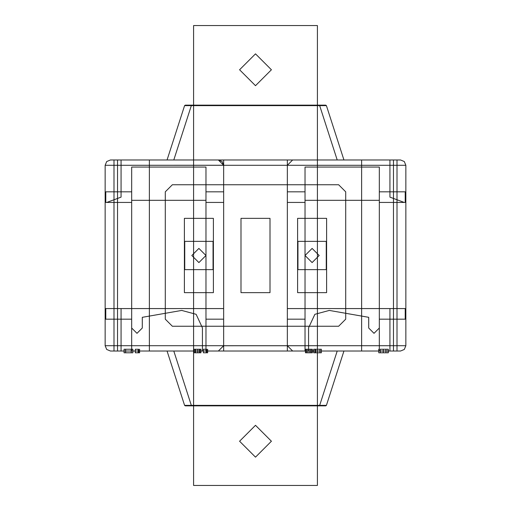 <?xml version="1.0" encoding="UTF-8"?>
<svg xmlns="http://www.w3.org/2000/svg" width="511" height="511" viewBox="0 0 511 511"><rect width="100%" height="100%" fill="white"/><g stroke="black" fill="none" stroke-linecap="round" stroke-linejoin="round"><path stroke-width="0.77" d="M165.289 191.823L165.289 319.177L172.367 326.254L165.289 319.177L165.289 191.823L172.367 184.746L165.289 191.823M172.367 326.254L338.633 326.254L345.711 319.177L338.633 326.254L172.367 326.254M345.711 319.177L345.711 191.823L338.633 184.746L345.711 191.823L345.711 319.177M338.633 184.746L172.367 184.746L338.633 184.746M184.394 218.357L184.394 292.643L213.4 292.643L213.4 218.357L184.394 218.357L213.4 218.357L213.4 292.643L184.394 292.643L184.394 218.357M240.994 218.357L240.994 292.643L270.006 292.643L270.006 218.357L240.994 218.357L270.006 218.357L270.006 292.643L240.994 292.643L240.994 218.357M297.6 218.357L297.6 292.643L326.606 292.643L326.606 218.357L297.6 218.357L326.606 218.357L326.606 292.643L297.6 292.643L297.6 218.357M184.746 269.648L184.746 241.352L213.049 241.352L184.746 241.352L184.746 269.648L213.049 269.648L213.049 241.352L213.049 269.648L184.746 269.648M205.971 255.5L198.894 262.577L191.823 255.5L198.894 248.423L205.971 255.5L198.894 248.423L191.823 255.5L198.894 262.577L205.971 255.5M297.951 269.648L297.951 241.352L326.254 241.352L297.951 241.352L297.951 269.648L326.254 269.648L326.254 241.352L326.254 269.648L297.951 269.648M319.177 255.5L312.106 262.577L305.029 255.5L312.106 248.423L319.177 255.5L312.106 248.423L305.029 255.5L312.106 262.577L319.177 255.5M193.592 25.55L193.592 485.45L317.408 485.45L193.592 485.45L193.592 25.55L317.408 25.55L317.408 485.45L317.408 25.55L193.592 25.55M271.418 441.229L255.5 425.312L239.582 441.229L255.5 457.147L271.418 441.229L255.5 457.147L239.582 441.229L255.5 425.312L271.418 441.229M239.582 69.771L255.5 53.853L271.418 69.771L255.5 85.688L239.582 69.771L255.5 85.688L271.418 69.771L255.5 53.853L239.582 69.771M337.209 159.981L343.941 159.981L337.209 159.981L319.675 105.636L326.414 105.636L319.675 105.636L319.675 105.151L185.263 105.151L325.737 105.151L319.675 105.151L319.675 105.636L184.586 105.636L191.325 105.636L173.791 159.981L337.209 159.981L319.675 105.636L191.325 105.636L173.791 159.981L167.059 159.981L337.209 159.981M343.941 159.981L326.414 105.636L325.737 105.151L326.414 105.636L325.737 105.151L319.675 105.151L325.737 105.151L326.414 105.636L343.941 159.981M184.586 105.636L167.059 159.981L184.586 105.636L185.263 105.151L184.586 105.636L185.263 105.151L191.325 105.151L185.263 105.151L184.586 105.636M343.941 351.019L337.209 351.019L343.941 351.019L326.414 405.364L319.675 405.364L326.414 405.364L325.737 405.849L319.675 405.849L325.737 405.849L326.414 405.364L325.737 405.849L191.325 405.849L319.675 405.849L319.675 405.364L319.675 405.849L325.737 405.849L326.414 405.364L343.941 351.019M173.791 351.019L337.209 351.019L319.675 405.364L184.586 405.364L167.059 351.019L173.791 351.019L167.059 351.019L184.586 405.364L191.325 405.364L191.325 405.849L185.263 405.849L191.325 405.849L191.325 405.364L173.791 351.019L337.209 351.019L319.675 405.364L191.325 405.364L173.791 351.019M184.586 405.364L185.263 405.849L184.586 405.364L185.263 405.849L191.325 405.849L185.263 405.849L184.586 405.364M195.426 349.249L200.925 349.249L194.289 349.249L199.533 349.249L195.426 349.249L195.426 352.788L194.027 352.788L200.925 352.788L195.426 352.788M194.027 349.249L194.027 352.788M200.663 349.249L200.663 352.788M199.271 349.249L199.271 352.788M197.668 349.249L197.668 352.788M206.259 349.249L203.372 349.249L206.259 349.249L206.259 352.788L207.651 352.788L203.372 352.788L206.259 352.788L206.259 349.249M207.651 349.249L207.651 352.788L207.651 349.249M203.372 349.249L203.372 352.788L203.372 349.249M206.751 349.249L206.751 352.788M313.677 349.249L321.362 349.249L313.677 349.249L313.677 352.788L321.362 352.788L313.677 352.788L313.677 349.249M315.683 349.249L321.362 349.249L315.683 349.249L315.683 352.788M321.362 349.249L321.362 352.788M315.249 349.249L315.249 352.788M313.85 349.249L313.85 352.788M306.862 349.249L312.368 349.249L305.725 349.249L310.969 349.249L306.862 349.249L306.862 352.788L305.463 352.788L312.368 352.788L306.862 352.788M305.463 349.249L305.463 352.788M312.106 349.249L312.106 352.788M310.707 349.249L310.707 352.788M309.104 349.249L309.104 352.788M125.629 349.249L132.879 349.249L124.058 349.249L131.225 349.249L125.629 349.249L125.629 352.788L132.879 352.788L124.058 352.788L125.629 352.788L125.629 349.249M124.058 349.249L124.058 352.788L124.058 349.249M138.213 349.249L135.326 349.249L138.213 349.249L138.213 352.788L139.605 352.788L135.326 352.788L138.213 352.788L138.213 349.249M139.605 349.249L139.605 352.788L139.605 349.249M135.326 349.249L135.326 352.788L135.326 349.249M138.705 349.249L138.705 352.788M380.344 349.249L388.296 349.249L380.344 349.249L380.344 352.788L388.296 352.788L378.772 352.788L380.344 352.788L380.344 349.249M378.772 349.249L378.772 352.788L378.772 349.249M385.946 349.249L385.946 352.788M388.085 349.249L388.085 352.788M383.282 349.249L383.282 352.788M388.296 349.249L388.296 352.788M223.658 351.019L218.357 351.019L223.658 345.711L223.658 308.567L223.658 319.177L205.971 319.177L205.971 308.567L205.971 319.177L223.658 319.177L223.658 308.567L131.678 308.567L131.678 351.019L131.678 328.024L136.986 333.332L142.294 328.024L142.294 317.318L181.699 310.426L196.122 314.303L202.433 327.851L202.433 351.019L131.678 351.019L131.678 328.024L136.986 333.332L142.294 328.024L142.294 317.318L181.699 310.426L196.122 314.303L202.433 327.851L202.433 351.019L131.678 351.019L205.971 351.019L205.971 191.823L205.971 202.433L223.658 202.433L223.658 308.567L105.777 308.567L105.777 319.177L105.151 319.177L105.151 345.711L106.703 349.467L110.453 351.019L218.357 351.019L223.658 345.711L223.658 351.019L287.342 351.019L287.342 159.981L400.547 159.981L404.297 161.533L405.849 165.289L404.297 161.533L400.547 159.981L393.47 159.981L393.47 165.289L405.849 165.289L389.931 165.289L389.931 159.981M121.069 308.567L121.069 345.711L223.658 345.711L223.658 165.289L222.106 161.533L218.357 159.981L110.453 159.981L393.47 159.981M287.342 351.019L292.643 351.019L287.342 345.711L292.643 351.019L400.547 351.019L404.297 349.467L405.849 345.711L404.297 349.467L400.547 351.019L110.453 351.019L106.703 349.467L105.151 345.711L105.151 165.289L105.151 319.177L131.678 319.177L131.678 191.823L131.678 202.433L105.777 202.433L131.678 202.433L131.678 167.059L205.971 167.059L131.678 167.059L131.678 351.019M223.658 345.743L405.849 345.711L405.849 165.289L405.849 319.177L405.223 319.177L405.223 308.567L287.342 308.567L287.342 202.433L305.029 202.433L305.029 308.567L379.322 308.567L379.322 202.433L405.223 202.433L405.223 191.823L405.849 191.823L379.322 191.823L405.223 191.823M393.47 351.019L393.47 345.711L117.53 345.711L117.53 165.289L393.47 165.289L393.47 345.711L405.849 345.711L405.849 319.177L379.322 319.177L405.223 319.177M110.453 351.019L117.53 351.019L117.53 345.711L105.151 345.711L121.069 345.711L121.069 351.019M287.342 159.981L218.357 159.981L223.658 165.289L223.658 159.981M361.628 159.981L397.009 159.981L361.628 159.981L361.628 351.019L361.628 159.981M113.991 159.981L149.372 159.981L113.991 159.981L113.991 351.019L113.991 159.981M287.342 345.743L287.342 308.567L287.342 319.177L305.029 319.177L305.029 308.567L287.342 308.567L287.342 319.177L305.029 319.177L305.029 308.567L305.029 351.019L379.322 351.019L379.322 167.059L305.029 167.059L379.322 167.059L379.322 202.433L379.322 191.823L379.322 202.433L404.195 202.433L389.931 197.131L389.931 165.289L287.342 165.289L292.643 159.981L287.342 165.289L223.658 165.289L223.658 202.433L223.658 191.823L223.658 202.433L205.971 202.433L205.971 167.059L205.971 351.019M110.453 159.981L106.703 161.533L105.151 165.289L106.703 161.533L110.453 159.981M397.009 351.019L397.009 159.981L397.009 351.019L361.628 351.019L397.009 351.019M149.372 351.019L149.372 159.981L149.372 351.019L113.991 351.019L149.372 351.019M305.029 351.019L305.029 167.059L305.029 200.312L379.322 200.312M379.322 351.019L379.322 328.024L374.014 333.332L368.706 328.024L368.706 317.318L329.301 310.426L314.878 314.303L308.567 327.851L308.567 351.019L379.322 351.019L379.322 328.024L374.014 333.332L368.706 328.024L368.706 317.318L329.301 310.426L314.878 314.303L308.567 327.851L308.567 351.019L379.322 351.019L379.322 308.567L379.322 319.177L379.322 308.567L405.223 308.567M105.777 319.177L131.678 319.177L131.678 308.567L105.777 308.567M105.777 191.823L131.678 191.823L105.777 191.823L105.777 202.433M287.342 191.823L305.029 191.823L305.029 202.433L305.029 191.823L287.342 191.823L287.342 202.433L287.342 191.823M205.971 191.823L223.658 191.823L205.971 191.823M287.342 165.257L287.342 202.433L305.029 202.433L305.029 200.312M223.658 165.257L121.069 165.289L121.069 197.131L106.805 202.433M404.195 202.433L405.223 202.433M205.971 200.312L131.678 200.312M121.069 159.981L121.069 165.289L105.151 165.289L117.53 165.289L117.53 159.981M389.931 351.019L389.931 308.567M195.687 349.249L195.687 352.788M200.925 352.788L200.925 349.249M194.289 352.788L194.289 349.249M199.533 352.788L199.533 349.249M319.963 349.249L319.963 352.788M307.124 349.249L307.124 352.788M312.368 352.788L312.368 349.249M305.725 352.788L305.725 349.249M310.969 352.788L310.969 349.249M131.225 349.249L131.225 352.788M132.879 352.788L132.879 349.249"/></g></svg>
